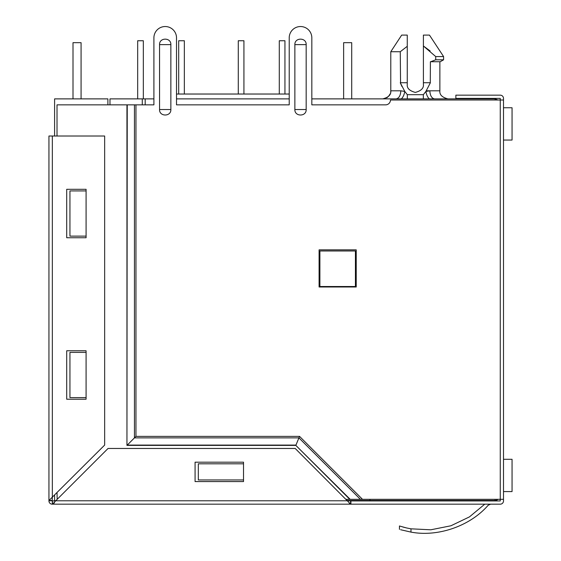 <?xml version="1.0" encoding="UTF-8"?>
<svg xmlns="http://www.w3.org/2000/svg" width="561" height="561" viewBox="0 0 561 561"><rect width="100%" height="100%" fill="white"/><g stroke="black" fill="none" stroke-linecap="round" stroke-linejoin="round"><path stroke-width="0.84" d="M503.498 100.005L503.498 499.325L500.265 499.325L500.265 100.005L503.498 100.005L503.498 98.392A3.233 3.233 0 0 0 500.265 95.16L455.862 95.16L455.862 98.392L500.265 98.392L500.265 100.005L390.463 100.005A4.846 4.846 0 0 1 385.617 104.851L311.825 104.851L311.825 37.839L311.825 98.876L401.318 98.876C403.036 97.312 404.193 94.83 404.783 91.436L400.835 90.805L390.786 90.805L390.786 51.724L400.266 51.724L400.561 83.435M430.14 50.981L423.401 45.988L423.401 35.091L429.46 35.091L443.59 56.57L435.715 56.57L435.715 59.803L443.59 59.803L443.59 56.57M497.902 100.005L495.097 98.876L429.347 98.876C427.692 97.467 426.535 94.984 425.876 91.436L429.824 90.805C430.133 95.672 431.718 98.364 434.593 98.876M347.189 500.461L495.097 500.461A4.039 4.039 0 0 0 497.902 499.325M145.187 104.851L145.187 98.876L153.903 98.876L153.903 37.839L153.903 104.851L135.951 104.851L135.951 436.381L299.553 436.381L362.497 499.325L346.06 499.325M176.512 98.876L289.217 98.876M401.318 98.876L428.576 98.876M142.277 104.851L142.277 98.876L145.187 98.876M369.958 500.461L369.958 499.325M109.984 104.851L109.984 98.876L142.277 98.876M423.422 98.876L426.802 98.876M440.82 98.876L437.65 98.876M426.29 90.805L439.873 90.805C439.438 94.725 442.131 97.418 447.944 98.876L466.843 98.876M289.217 94.031L176.512 94.031L176.512 37.839L176.512 104.851L289.217 104.851L289.217 37.839L289.217 94.031M355.422 286.51L319.896 286.51L319.896 250.984L355.422 250.984L355.422 286.51M423.338 98.876L423.338 94.683L425.876 91.436L430.392 82.726L423.401 82.726L423.401 84.346C423.864 88.161 421.171 90.854 415.329 92.418C409.488 90.854 406.795 88.161 407.258 84.346L407.258 82.726L400.266 82.726L404.783 91.436L407.328 94.683L407.328 98.876M429.894 98.876L429.102 98.68M401.999 86.576L400.624 83.582M400.372 82.979L400.666 83.687M430.287 82.979L430.392 61.738L440.231 61.738L443.59 59.803L440.231 61.738M407.258 84.346C406.795 88.161 409.488 90.854 415.329 92.418C421.171 90.854 423.864 88.161 423.401 84.346M400.266 51.724L407.258 46.304L407.258 82.726M390.786 51.724L401.683 35.091L407.258 35.091L407.258 46.304M435.715 59.803L430.673 61.738M423.401 82.726L423.401 45.988L435.715 56.57M351.712 98.876L351.712 42.685L343.634 42.685L343.634 98.876M503.498 107.754L512.053 107.754L512.053 140.054L503.498 140.054M279.287 40.743L279.287 94.031L279.287 40.743L279.287 94.031L279.287 40.743L284.939 40.743L284.939 94.031M238.278 40.743L238.278 94.031L238.278 40.743L238.278 94.031L238.278 40.743L243.93 40.743L243.93 94.031M137.676 40.743L137.676 98.876L137.676 40.743L137.676 98.876L137.676 40.743L143.328 40.743L143.328 98.876M184.345 94.031L184.345 40.743L178.693 40.743L178.693 94.031L178.693 40.743M81.079 98.876L81.079 42.685L73.007 42.685L73.007 98.876M503.498 459.284L512.053 459.284L512.053 491.576L503.498 491.576M107.887 104.851L107.887 98.876L54.599 98.876L54.599 136.014M54.599 495.132L54.599 500.622L55.728 500.784L347.511 500.784L350.906 500.945L350.906 504.171L52.18 504.171A3.233 3.233 0 0 1 48.947 500.945L48.947 136.014L104.655 136.014L104.655 445.076L48.982 500.489L52.18 500.784L48.947 500.784M400.603 529.724L410.975 532.101C396.115 528.764 396.115 528.764 410.975 532.101C396.115 528.764 396.115 528.764 410.975 532.101C437.973 537.249 470.23 526.022 488.189 505.223C470.223 526.022 437.966 537.249 410.975 532.101L410.975 528.827L430.813 529.794L450.918 525.776L469.431 516.905L484.767 504.171L469.431 516.905L450.918 525.776L430.813 529.794L410.975 528.827L406.599 527.957M406.269 527.88L402.868 527.017M170.86 44.621L170.86 109.535C171.203 116.821 159.212 116.828 159.555 109.535L159.555 44.621C159.212 37.335 171.203 37.328 170.86 44.621L159.555 44.621M306.173 44.621L306.173 109.535C306.516 116.821 294.525 116.828 294.869 109.535L294.869 44.621C294.525 37.335 306.516 37.328 306.173 44.621L294.869 44.621M503.498 499.325L503.498 500.945A3.233 3.233 0 0 1 500.265 504.171L350.906 504.171M406.332 527.894L399.453 525.987L399.453 529.381M410.975 528.827C396.115 525.348 396.115 525.348 410.975 528.827M490.573 504.171L488.189 505.23L490.573 504.171M350.906 500.945L500.265 500.945L500.265 499.325L362.497 499.325M311.825 37.839A11.304 11.304 0 0 0 300.521 26.535A11.304 11.304 0 0 0 289.217 37.839M356.228 249.855L319.09 249.855L319.09 286.994L356.228 286.994L356.228 249.855M176.512 37.839A11.304 11.304 0 0 0 165.207 26.535A11.304 11.304 0 0 0 153.903 37.839M52.622 500.945L55.728 500.784L52.629 504.143L52.341 500.945L52.341 504.171M360.379 499.325L298.929 437.882L299.553 436.381M135.951 104.851L134.451 104.851L134.451 437.882L127.242 445.09L295.949 445.09L298.929 437.882L134.451 437.882L135.951 436.381M134.451 104.851L126.947 104.851L126.947 445.392L295.822 445.392L349.762 499.325M127.242 104.851L126.947 445.392M350.183 499.325L295.822 445.392M57.019 136.014L57.019 104.851L126.947 104.851M54.024 503.189L54.417 502.719M350.597 504.143L349.215 503.189M55.728 500.784L108.049 448.463L295.191 448.463L350.611 504.143L350.611 500.945L348.353 500.84M52.341 136.014L52.341 497.39L52.18 500.489L48.982 500.489M57.18 499.325L57.019 492.705M86.085 397.602L69.943 397.602L69.943 352.385L86.085 352.385L86.085 350.772L66.71 350.772L66.71 399.215L86.085 399.215L86.085 352.385M86.085 236.125L69.943 236.125L69.943 190.915L86.085 190.915L86.085 189.302L66.71 189.302L66.71 237.745L86.085 237.745L86.085 190.915M198.314 463.807L243.523 463.807L198.314 463.807L198.314 479.95L243.523 479.95M243.523 470.265L243.523 471.878M195.081 462.187L195.081 481.569L243.523 481.569L243.523 462.187L195.081 462.187M495.097 100.005L495.097 98.876M495.097 500.461L495.097 499.325M396.094 98.876L396.066 98.876C398.941 98.364 400.533 95.672 400.835 90.805M423.338 94.683L407.328 94.683M170.86 109.535L159.555 109.535M306.173 109.535L294.869 109.535M350.611 504.143L350.611 500.945M382.714 98.876C388.528 97.418 391.22 94.725 390.786 90.805L390.666 92.2M390.218 93.778L388.408 96.52M387.679 97.165L386.634 97.859M385.533 98.364L384.11 98.75M439.873 61.738L439.873 90.805C439.396 94.676 442.089 97.369 447.944 98.876"/></g></svg>
